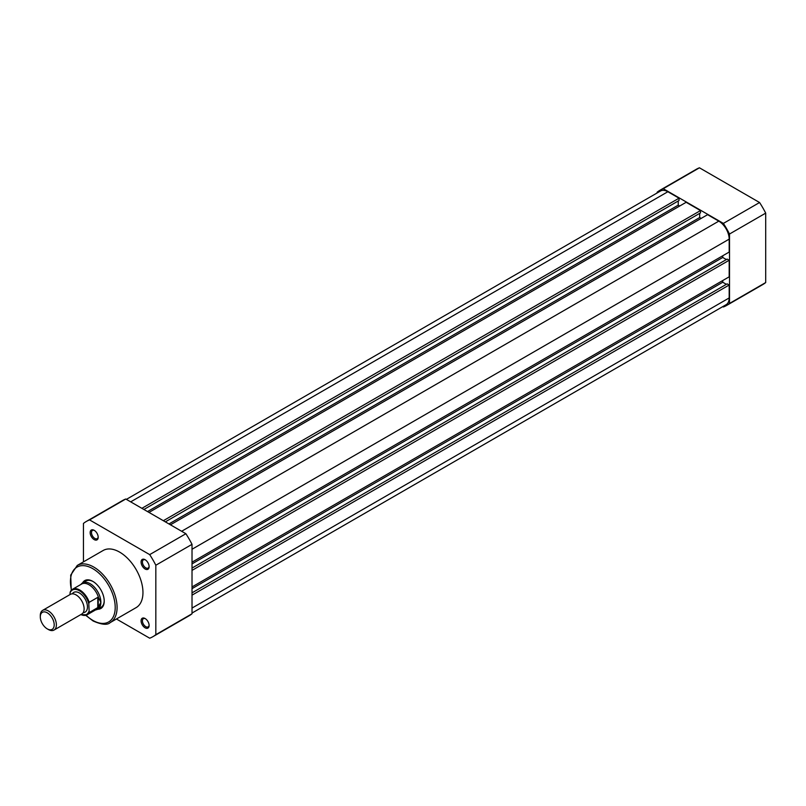 <?xml version="1.0" encoding="UTF-8"?>
<svg xmlns="http://www.w3.org/2000/svg" width="806" height="806" viewBox="0 0 806 806"><rect width="100%" height="100%" fill="white"/><g stroke="black" fill="none" stroke-linecap="round" stroke-linejoin="round"><path stroke-width="1.21" d="M192.019 595.15L729.178 285.022L729.178 297.948A14.689 8.483 60 0 1 726.135 304.678L192.019 613.044M126.391 499.377L660.507 191.012A14.689 8.483 60 0 1 667.852 191.737L130.693 501.856M667.852 191.737L679.045 198.195L141.886 508.324M679.045 198.195L679.045 200.523L143.891 509.483M678.239 200.986L678.239 205.157L147.518 511.568M678.239 205.157L679.71 206.014M163.336 520.706L700.495 210.578L686.148 202.296L148.989 512.425M700.495 210.578L700.495 212.895L165.341 521.865M699.689 213.368L699.689 217.539L168.958 523.95M701.16 218.396L699.689 217.539M192.019 562.185L729.178 252.056L729.178 239.13A14.689 8.483 60 0 0 718.791 221.146L707.597 214.678L170.439 524.807M722.74 255.774L722.74 257.477L192.019 563.888M726.357 259.562L722.74 257.477M192.019 570.386L729.178 260.257L727.163 259.099L192.019 568.069M729.178 260.257L729.178 276.821L192.019 586.949M726.357 284.327L722.74 282.241L192.019 588.652M722.74 282.241L722.74 280.538M729.178 285.022L727.163 283.863L192.019 592.833M660.054 190.216L696.243 169.32A66.535 38.416 60 0 1 699.447 167.799L759.574 202.518A66.535 38.416 60 0 1 765.7 213.127L765.7 282.553A66.535 38.416 60 0 1 762.778 284.568L726.589 305.464A66.535 38.416 -120 0 0 729.511 303.449L729.511 234.022A66.535 38.416 -120 0 0 723.385 223.403L663.257 188.695A66.535 38.416 -120 0 0 660.054 190.216A66.535 38.416 -120 0 0 657.132 192.231L657.132 192.956M722.75 306.623L723.385 306.985A66.535 38.416 -120 0 0 726.589 305.464M729.511 303.449L765.7 282.553M765.7 213.127L729.511 234.022M723.385 223.403L759.574 202.518M699.447 167.799L663.257 188.695M94.171 539.587A5.682 3.284 60 0 1 90.151 532.625A5.682 3.284 60 0 1 94.171 530.298L94.171 530.298A5.682 3.284 60 0 1 98.191 537.27A5.682 3.284 60 0 1 94.171 539.587M94.514 530.519A4.735 2.74 -120 0 0 92.468 530.449A4.735 2.74 -120 0 0 91.743 534.247A4.735 2.74 -120 0 0 94.836 538.428A4.735 2.74 -120 0 0 97.204 538.66A4.735 2.74 -120 0 0 98.171 536.856M145.1 568.996A5.682 3.284 60 0 1 141.08 562.024A5.682 3.284 60 0 1 145.1 559.707L145.1 559.707A5.682 3.284 60 0 1 149.12 566.668A5.682 3.284 60 0 1 145.1 568.996M145.453 559.928A4.735 2.74 -120 0 0 143.408 559.858A4.735 2.74 -120 0 0 142.672 563.656A4.735 2.74 -120 0 0 145.775 567.837A4.735 2.74 -120 0 0 148.143 568.069A4.735 2.74 -120 0 0 149.11 566.255M145.1 627.803A5.682 3.284 60 0 1 141.08 620.842A5.682 3.284 60 0 1 145.1 618.524L145.1 618.524A5.682 3.284 60 0 1 149.12 625.486A5.682 3.284 60 0 1 145.1 627.803M145.453 618.746A4.735 2.74 -120 0 0 143.408 618.676A4.735 2.74 -120 0 0 142.672 622.474A4.735 2.74 -120 0 0 145.775 626.645A4.735 2.74 -120 0 0 148.143 626.887A4.735 2.74 -120 0 0 149.11 625.073M82.524 582.97A16.11 9.299 60 0 1 92.831 581.378L92.831 581.378A16.11 9.299 60 0 1 104.216 601.105A16.11 9.299 60 0 1 97.687 609.235M93.164 581.579A15.163 8.755 -120 0 0 85.92 581.015L82.565 582.95A15.163 8.755 -120 0 0 81.184 584.108L80.882 584.461M110.261 622.554L136.123 607.623A32.986 19.042 -120 0 0 141.181 581.186A32.986 19.042 -120 0 0 119.631 552.12A32.986 19.042 -120 0 0 103.148 550.488L77.275 565.429A32.986 19.042 60 0 1 93.768 567.061A32.986 19.042 60 0 1 115.308 596.128A32.986 19.042 60 0 1 110.261 622.554C107.44 625.285 101.717 624.761 93.103 620.983L85.718 615.331M86.363 521.432L122.562 500.536A66.535 38.416 60 0 1 125.766 499.015L185.884 533.723A66.535 38.416 60 0 1 192.019 544.342L192.019 613.769A66.535 38.416 60 0 1 189.088 615.784L152.898 636.68A66.535 38.416 -120 0 0 155.83 634.665L155.83 565.238A66.535 38.416 -120 0 0 149.694 554.619L89.577 519.91A66.535 38.416 -120 0 0 86.363 521.432A66.535 38.416 -120 0 0 83.441 523.447L83.441 561.863M116.427 618.988L149.694 638.201A66.535 38.416 -120 0 0 152.898 636.68M125.766 499.015L89.577 519.91M149.694 554.619L185.884 533.723M192.019 544.342L155.83 565.238M155.83 634.665L192.019 613.769M95.571 609.91L96.035 609.83A15.163 8.755 -120 0 0 97.728 609.215L101.082 607.281A15.163 8.755 -120 0 0 104.216 600.712M54.032 630.06L81.759 614.051A11.375 6.569 -120 0 0 84.116 608.852A11.375 6.569 -120 0 0 79.149 597.397A11.375 6.569 -120 0 0 70.384 594.354L42.658 610.364A11.375 6.569 60 0 1 51.423 613.416A11.375 6.569 60 0 1 56.38 624.862A11.375 6.569 60 0 1 54.032 630.06A11.375 6.569 60 0 1 48.34 629.496L47.252 628.871A9.833 5.682 -120 0 0 54.203 624.862A9.833 5.682 -120 0 0 47.252 612.812A9.833 5.682 -120 0 0 40.3 616.832A9.833 5.682 -120 0 0 47.252 628.871M40.3 616.832L40.3 615.572A11.375 6.569 60 0 1 42.658 610.364M83.179 612.651A11.375 6.569 -120 0 0 87.461 606.918A11.375 6.569 -120 0 0 81.356 594.375A11.375 6.569 -120 0 0 72.318 593.821M97.728 609.215A15.163 8.755 -120 0 0 100.871 602.273L98.251 607.291L89.204 612.6A14.689 8.483 60 0 1 87.169 614.756A14.689 8.483 60 0 1 80.862 614.575M70.041 592.904L70.444 591.473A14.689 8.483 60 0 1 72.48 589.317A14.689 8.483 60 0 1 89.204 602.304L88.801 603.744A14.125 8.151 -120 0 0 79.421 590.738A14.125 8.151 -120 0 0 70.041 592.904L70.041 594.556M88.801 603.744L89.204 612.6M89.204 602.304L97.788 597.357L98.594 597.76A14.689 8.483 -120 0 0 81.628 584.028L72.48 589.317L70.444 591.473M98.251 597.327L98.251 607.291M98.594 597.76L100.871 602.273A15.163 8.755 -120 0 0 94.252 587.01A15.163 8.755 -120 0 0 82.565 582.95M97.788 597.357L97.788 607.653M80.711 614.656L87.169 614.756L96.327 609.477A14.689 8.483 -120 0 0 98.594 606.847M729.178 297.948L192.019 608.077M718.791 221.146L181.632 531.265M729.178 239.13L192.019 549.259M86.041 615.25A31.656 18.276 -120 0 0 92.831 620.378A31.656 18.276 -120 0 0 115.208 607.452A31.656 18.276 -120 0 0 92.831 568.683A31.656 18.276 -120 0 0 71.492 590.042M80.922 614.535A14.125 8.151 -120 0 0 88.801 611.633M77.275 565.429L70.696 575.121L71.26 590.284"/></g></svg>
